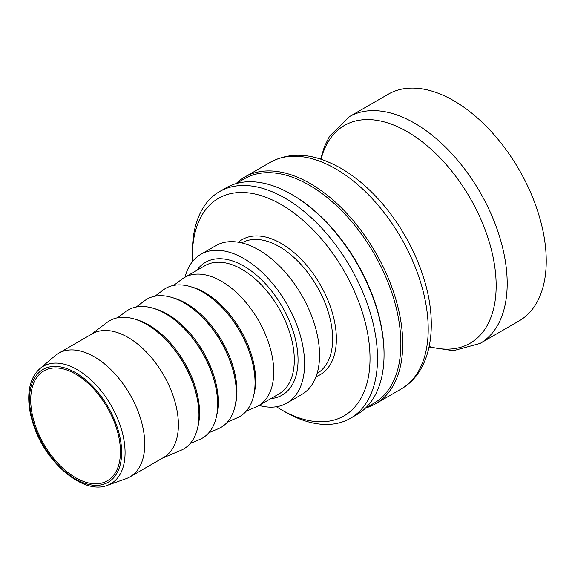 <?xml version="1.0" encoding="UTF-8"?>
<svg xmlns="http://www.w3.org/2000/svg" width="575" height="575" viewBox="0 0 575 575"><rect width="100%" height="100%" fill="white"/><g stroke="black" fill="none" stroke-linecap="round" stroke-linejoin="round"><path stroke-width="0.86" d="M39.883 368.661L54.992 355.774A71.386 41.213 60 0 1 58.578 353.237A71.386 41.213 60 0 1 113.584 372.363A71.386 41.213 60 0 1 144.749 444.202A71.386 41.213 60 0 1 129.964 476.883A71.386 41.213 60 0 1 125.975 478.723L107.259 485.357A67.757 39.122 -120 0 0 125.077 452.597A67.757 39.122 -120 0 0 77.165 369.61A67.757 39.122 -120 0 0 39.883 368.661C32.775 374.993 29.066 384.373 28.75 396.8C28.585 405.821 30.231 415.373 33.673 425.45C45.914 463.141 83.547 494.931 107.259 485.357M75.577 477.667A63.458 36.635 60 0 1 34.119 421.748A63.458 36.635 60 0 1 43.844 370.904A63.458 36.635 60 0 1 75.577 374.045A63.458 36.635 60 0 1 117.027 429.963A63.458 36.635 60 0 1 107.302 480.808A63.458 36.635 60 0 1 75.577 477.667M185.006 277.193A85.927 49.608 60 0 1 200.869 254.294L215.826 245.662A85.927 49.608 60 0 1 282.045 268.683A85.927 49.608 60 0 1 319.549 355.156A85.927 49.608 60 0 1 301.753 394.493L286.796 403.125A85.927 49.608 60 0 1 259.037 405.418M192.553 261.474A125.587 72.507 60 0 1 192.424 255.853A125.587 72.507 60 0 1 281.225 204.578A125.587 72.507 60 0 1 370.027 358.39A125.587 72.507 60 0 1 281.225 409.666A125.587 72.507 60 0 1 276.417 406.741M200.869 254.294A85.927 49.608 60 0 1 267.088 277.315A85.927 49.608 60 0 1 304.592 363.788A85.927 49.608 60 0 1 286.796 403.125M173.664 285.401L181.858 279.22A74.031 42.744 60 0 1 184.381 277.553A74.031 42.744 60 0 1 241.428 297.383A74.031 42.744 60 0 1 273.743 371.888A74.031 42.744 60 0 1 258.412 405.777A74.031 42.744 60 0 1 255.702 407.129L246.258 411.139M236.009 183.633L244.49 178.732A129.555 74.8 60 0 1 309.271 185.15A129.555 74.8 60 0 1 393.904 299.316A129.555 74.8 60 0 1 374.045 403.132L365.563 408.027M236.145 183.554A130.877 75.562 60 0 1 244.763 177.05A130.877 75.562 60 0 1 310.205 183.533A130.877 75.562 60 0 1 402.744 343.821A130.877 75.562 60 0 1 375.64 403.736A130.877 75.562 60 0 1 365.7 407.948M291.511 194.328L292.445 194.868A129.555 74.8 60 0 1 384.05 353.539L384.05 354.617A130.877 75.562 -120 0 0 291.511 194.328A130.877 75.562 -120 0 0 226.068 187.845L219.528 191.619A130.877 75.562 -120 0 0 192.424 251.534L192.424 255.853M281.225 409.666L284.963 411.822A130.877 75.562 -120 0 0 350.398 418.305L356.946 414.532A130.877 75.562 -120 0 0 384.05 354.617M350.398 418.305A130.877 75.562 -120 0 0 377.509 358.39A130.877 75.562 -120 0 0 320.376 226.687A130.877 75.562 -120 0 0 219.528 191.619M136.268 306.985L144.469 300.811A74.031 42.744 60 0 1 195.27 310.723A74.031 42.744 60 0 1 235.132 379.759A74.031 42.744 60 0 1 236.354 393.473A74.031 42.744 60 0 1 218.313 428.713L208.862 432.723M117.573 317.781L125.774 311.607A74.031 42.744 60 0 1 176.575 321.518A74.031 42.744 60 0 1 216.43 390.554A74.031 42.744 60 0 1 217.659 404.268A74.031 42.744 60 0 1 199.618 439.508L190.167 443.519M154.963 296.19L163.163 290.016A74.031 42.744 60 0 1 213.965 299.934A74.031 42.744 60 0 1 253.827 368.963A74.031 42.744 60 0 1 255.048 382.677A74.031 42.744 60 0 1 237.008 417.917L227.563 421.928M90.965 334.542L107.079 322.395A74.031 42.744 60 0 1 157.881 332.314A74.031 42.744 60 0 1 197.735 401.343A74.031 42.744 60 0 1 198.964 415.064A74.031 42.744 60 0 1 180.924 450.304L162.351 458.182M58.578 353.237L92.23 333.809A71.386 41.213 60 0 1 147.236 352.935A71.386 41.213 60 0 1 178.401 424.774A71.386 41.213 60 0 1 163.616 457.456L129.964 476.883M349.219 116.747A130.877 75.562 -120 0 1 450.074 151.807A130.877 75.562 -120 0 1 507.2 283.518A130.877 75.562 -120 0 1 480.096 343.426L519.146 320.886A130.877 75.562 -120 0 0 546.25 260.971A130.877 75.562 -120 0 0 489.124 129.26A130.877 75.562 -120 0 0 388.269 94.199L349.219 116.747L329.59 136.21L324.487 146.46L320.62 159.131M121.634 452.446A65.147 37.612 60 0 1 75.577 479.047A65.147 37.612 60 0 1 29.512 399.258A65.147 37.612 60 0 1 75.577 372.665A65.147 37.612 60 0 1 121.634 452.446M241.766 242.894A75.354 43.506 60 0 1 299.798 263.192A75.354 43.506 60 0 1 332.637 338.963A75.354 43.506 60 0 1 317.113 373.412M316.049 376.611A77.999 45.03 -120 0 0 336.375 338.963A77.999 45.03 -120 0 0 299.704 257.787A77.999 45.03 -120 0 0 238.46 242.219M184.381 277.553L204.952 265.679A74.031 42.744 60 0 1 261.999 285.509A74.031 42.744 60 0 1 294.314 360.015A74.031 42.744 60 0 1 278.976 393.904L258.412 405.777M270.868 398.583A76.676 44.268 -120 0 0 298.051 360.015A76.676 44.268 -120 0 0 257.823 276.302A76.676 44.268 -120 0 0 196.837 270.358M244.763 177.05L270.236 162.344A130.877 75.562 60 0 1 335.678 168.827A130.877 75.562 60 0 1 428.217 329.116A130.877 75.562 60 0 1 401.113 389.031L375.64 403.736M176.575 321.518L177.272 322.101A72.45 41.831 60 0 1 216.279 389.656L216.43 390.554M216.495 416.271A71.703 41.4 -120 0 0 218.248 402.026A71.703 41.4 -120 0 0 154.33 308.603M195.27 310.723L195.974 311.305A72.45 41.831 60 0 1 234.974 378.86L235.132 379.759M235.189 405.476A71.703 41.4 -120 0 0 236.943 391.23A71.703 41.4 -120 0 0 173.032 297.814M213.965 299.934L214.669 300.509A72.45 41.831 60 0 1 253.668 368.072L253.827 368.963M253.884 394.687A71.703 41.4 -120 0 0 255.638 380.442A71.703 41.4 -120 0 0 191.727 287.018M157.881 332.314L158.578 332.896A72.45 41.831 60 0 1 197.584 400.452L197.735 401.343M197.8 427.067A71.703 41.4 -120 0 0 199.554 412.821A71.703 41.4 -120 0 0 135.635 319.398M321.102 159.282A125.738 72.594 60 0 1 418.312 138.87A125.738 72.594 60 0 1 496.168 285.689A125.738 72.594 60 0 1 429.194 346.509M401.113 389.031C433.255 370.681 439.307 320.548 421.281 270.875A126.608 73.097 -120 0 0 382.648 203.96C369.718 188.844 355.824 176.963 340.961 168.303C317.623 155.142 293.66 149.874 270.236 162.344M480.096 343.426L453.423 350.692L429.087 347.005"/></g></svg>
